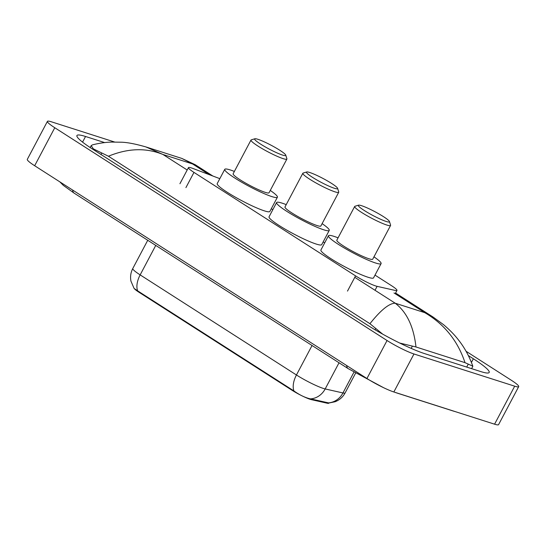 <?xml version="1.0" encoding="UTF-8"?>
<svg xmlns="http://www.w3.org/2000/svg" width="546" height="546" viewBox="0 0 546 546"><rect width="100%" height="100%" fill="white"/><g stroke="black" fill="none" stroke-linecap="round" stroke-linejoin="round"><path stroke-width="0.82" d="M219.826 178.658L193.161 168.557A16.244 1.979 27.9 0 0 191.455 167.95A16.244 1.979 27.9 0 0 188.452 167.622A16.244 1.979 27.9 0 0 193.973 172.399L355.555 275.873A16.244 1.979 27.9 0 0 377.109 286.35L395.331 290.465A16.244 1.979 27.9 0 0 396.969 290.411A16.244 1.979 27.9 0 0 391.455 285.64L375.006 275.109M328.883 402.975L328.774 403.194A14.619 1.781 -152.1 0 1 327.293 403.241L311.35 399.638A14.619 1.781 -152.1 0 1 291.953 390.213L139.059 292.301A14.619 1.781 -152.1 0 1 134.48 288.841M324.679 242.874L323.164 241.905M272.829 209.678L271.314 208.709M466.1 351.29L511.336 380.262A21.663 2.641 -152.1 0 1 518.7 386.629L498.58 424.631A21.663 2.641 -152.1 0 1 494.574 424.187L393.85 391.973A21.663 2.641 -152.1 0 1 366.932 378.514L34.664 165.738A21.663 2.641 -152.1 0 1 27.3 159.371L47.42 121.369A21.663 2.641 -152.1 0 1 51.426 121.813L114.626 142.021M518.7 386.629A21.663 2.641 -152.1 0 1 514.694 386.186L413.97 353.979A21.663 2.641 -152.1 0 1 387.053 340.52L54.777 127.737A21.663 2.641 -152.1 0 1 47.42 121.369M104.668 142.602L85.538 136.486A46.567 5.678 27.9 0 0 76.931 135.531A46.567 5.678 27.9 0 0 92.759 149.222L366.748 324.679A46.567 5.678 27.9 0 0 424.624 353.624L480.582 371.519A46.567 5.678 27.9 0 0 489.189 372.468A46.567 5.678 27.9 0 0 473.362 358.777L468.393 355.596M465.008 362.66C457.76 340.827 444.348 324.167 424.788 312.674L433.108 317.055L443.516 324.645C449.535 329.743 454.436 334.739 458.217 339.626C464.359 347.29 469.226 356.135 472.802 366.154L465.008 362.66L415.97 346.976L399.706 343.045M382.691 334.145L369.935 323.703C380.767 310.087 389.196 303.262 395.215 303.214C406.797 312.1 413.711 326.692 415.97 346.976M181.852 158.429L195.161 164.68L192.533 163.936L181.873 158.436L145.918 146.935L162.961 154.484C146.116 147.597 127.935 148.184 108.422 156.231L369.935 323.703M108.422 156.231L93.346 148.867L91.182 145.652L92.479 144.854C99.317 143.148 105.781 142.219 111.889 142.076L121 142.206C126.979 142.301 135.285 143.878 145.918 146.935M137.653 290.861A18.953 10.572 122.6 0 1 140.151 274.891A21.663 2.641 27.9 0 1 132.787 268.523C130.726 272.515 130.112 276.713 130.944 281.129L134.057 288.384L137.653 290.861L293.946 390.95C299.201 394.703 304.293 397.256 309.22 398.587L329.033 402.996L335.162 401.733C339.551 399.993 342.874 397.044 345.133 392.895L355.582 373.164M282.494 155.057A17.602 2.143 -152.1 0 1 263.773 146.048A17.602 2.143 -152.1 0 1 254.88 138.773A17.602 2.143 -152.1 0 1 257.896 139.298A17.602 2.143 -152.1 0 1 274.822 147.27A17.602 2.143 -152.1 0 1 285.749 155.119A17.602 2.143 -152.1 0 1 282.494 155.057M285.749 155.119L286.889 158.715A20.304 2.477 -152.1 0 1 286.882 159.057A20.304 2.477 -152.1 0 1 283.128 158.64A20.304 2.477 -152.1 0 1 262.551 148.846A20.304 2.477 -152.1 0 1 250.989 140.049A20.304 2.477 -152.1 0 1 251.269 139.851L254.88 138.773M250.989 140.049L233.135 173.771A20.304 2.477 27.9 0 0 244.697 182.576A20.304 2.477 27.9 0 0 265.274 192.363A20.304 2.477 27.9 0 0 269.028 192.779L286.882 159.057M270.27 190.431A29.784 3.631 -152.1 0 1 277.402 197.215A29.784 3.631 -152.1 0 1 271.894 196.608A29.784 3.631 -152.1 0 1 241.721 182.241A29.784 3.631 -152.1 0 1 224.761 169.342A29.784 3.631 -152.1 0 1 230.269 169.949A29.784 3.631 -152.1 0 1 234.377 171.43M277.402 197.215L269.854 211.459A29.784 3.631 -152.1 0 1 264.353 210.852A29.784 3.631 -152.1 0 1 234.173 196.492A29.784 3.631 -152.1 0 1 217.219 183.593L224.761 169.342M334.336 188.254A17.602 2.143 -152.1 0 1 315.622 179.252A17.602 2.143 -152.1 0 1 306.729 171.976A17.602 2.143 -152.1 0 1 309.739 172.502A17.602 2.143 -152.1 0 1 326.665 180.467A17.602 2.143 -152.1 0 1 337.599 188.315A17.602 2.143 -152.1 0 1 334.336 188.254M337.599 188.315L338.732 191.912A20.304 2.477 -152.1 0 1 338.732 192.253A20.304 2.477 -152.1 0 1 334.971 191.844A20.304 2.477 -152.1 0 1 314.4 182.05A20.304 2.477 -152.1 0 1 302.839 173.253A20.304 2.477 -152.1 0 1 303.119 173.055L306.729 171.976M302.839 173.253L284.985 206.975A20.304 2.477 27.9 0 0 296.546 215.772A20.304 2.477 27.9 0 0 317.117 225.566A20.304 2.477 27.9 0 0 320.871 225.976L338.732 192.253M322.113 223.635A29.784 3.631 -152.1 0 1 329.245 230.412A29.784 3.631 -152.1 0 1 323.744 229.805A29.784 3.631 -152.1 0 1 293.564 215.445A29.784 3.631 -152.1 0 1 276.61 202.539A29.784 3.631 -152.1 0 1 282.111 203.146A29.784 3.631 -152.1 0 1 286.227 204.627M329.245 230.412L321.703 244.663A29.784 3.631 -152.1 0 1 316.195 244.055A29.784 3.631 -152.1 0 1 286.022 229.695A29.784 3.631 -152.1 0 1 269.062 216.789L276.61 202.539M386.186 221.458A17.602 2.143 -152.1 0 1 367.472 212.455A17.602 2.143 -152.1 0 1 358.572 205.173A17.602 2.143 -152.1 0 1 361.588 205.705A17.602 2.143 -152.1 0 1 378.514 213.67A17.602 2.143 -152.1 0 1 389.448 221.519A17.602 2.143 -152.1 0 1 386.186 221.458M389.448 221.519L390.581 225.116A20.304 2.477 -152.1 0 1 390.574 225.457A20.304 2.477 -152.1 0 1 386.821 225.041A20.304 2.477 -152.1 0 1 366.243 215.254A20.304 2.477 -152.1 0 1 354.682 206.456A20.304 2.477 -152.1 0 1 354.961 206.258L358.572 205.173M354.682 206.456L336.827 240.179A20.304 2.477 27.9 0 0 348.389 248.976A20.304 2.477 27.9 0 0 368.966 258.77A20.304 2.477 27.9 0 0 372.72 259.179L390.574 225.457M373.962 256.832A29.784 3.631 -152.1 0 1 381.094 263.616A29.784 3.631 -152.1 0 1 375.587 263.008A29.784 3.631 -152.1 0 1 345.413 248.648A29.784 3.631 -152.1 0 1 328.453 235.742A29.784 3.631 -152.1 0 1 333.961 236.35A29.784 3.631 -152.1 0 1 338.07 237.831M381.094 263.616L373.546 277.866A29.784 3.631 -152.1 0 1 368.045 277.259A29.784 3.631 -152.1 0 1 337.865 262.899A29.784 3.631 -152.1 0 1 320.911 249.993L328.453 235.742M327.293 403.241L327.62 402.62M311.35 399.638L311.67 399.024M291.953 390.213L292.199 389.742M139.059 292.301L139.312 291.837M185.92 187.612L193.973 172.399M375.02 290.281L377.109 286.35M347.502 291.086L355.555 275.873M346.662 365.533A8.661 4.832 122.6 0 0 348.177 368.632L383.633 387.721M398.123 393.345A8.661 7.112 107.7 0 1 397.317 393.147L453.276 411.042A8.661 7.112 107.7 0 0 454.081 411.24M72.673 190.076A8.661 4.832 122.6 0 0 74.188 193.175L348.177 368.632M209.268 174.659L192.533 163.936L162.961 154.484L187.196 170.004M394.007 292.963L424.788 312.674L395.215 303.214L354.784 277.327M387.053 340.52L366.932 378.514M413.97 353.979L393.85 391.973M514.694 386.186L494.574 424.187M54.777 127.737L34.664 165.738M82.555 142.124L85.538 136.486M471.437 362.421L473.362 358.777M466.714 367.083L468.243 364.196M411.179 348.382L412.285 346.3M375.068 329.784L375.771 328.453M100.983 154.498L101.781 152.996M293.946 390.95A18.953 10.572 -57.4 0 1 296.444 374.979A21.663 2.641 27.9 0 0 323.362 388.438A21.663 2.641 27.9 0 0 325.177 388.943L342.949 392.956A21.663 2.641 27.9 0 0 345.133 392.895M328.501 402.859A18.953 17.158 -77.3 0 0 342.949 392.956L353.938 372.195M310.626 398.853A18.953 17.158 -77.3 0 0 325.177 388.943L339.032 362.776M155.753 245.413L140.151 274.891L296.444 374.979L312.053 345.502M179.927 183.722L188.452 167.622M395.215 293.734L396.969 290.411M59.828 181.852L63.316 185.367L74.188 193.175M455.767 411.773L453.276 411.042M394.499 392.185L397.317 393.147M471.608 368.646L472.816 366.366M90.179 147.543L91.182 145.652M195.161 164.68L212.865 176.024M395.584 293.031L433.094 317.049M132.787 268.523L147.741 240.281"/></g></svg>
